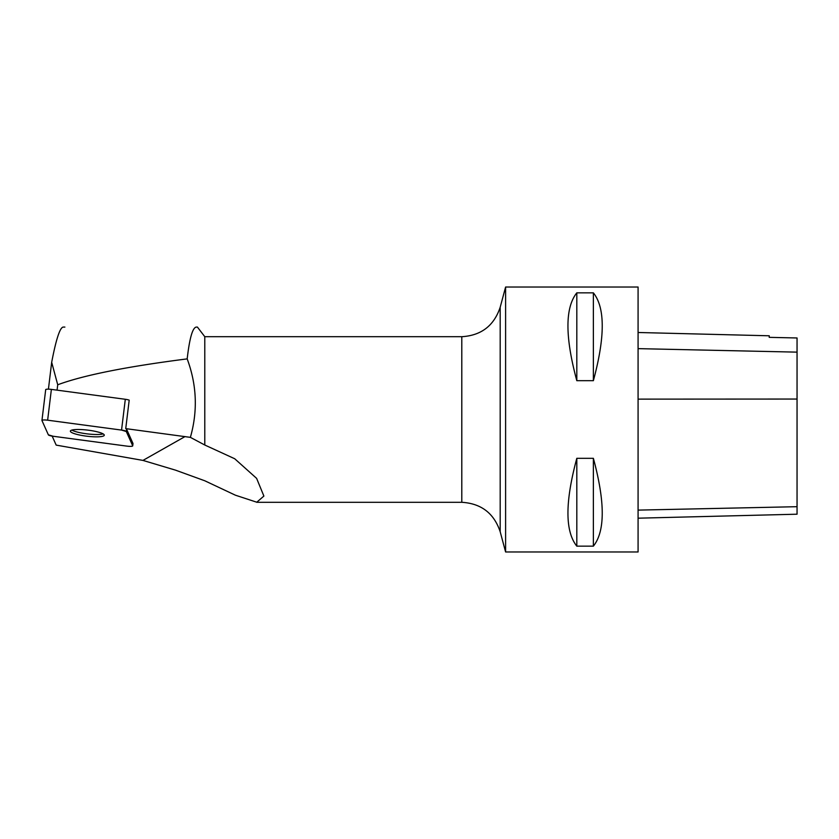 <?xml version="1.0" encoding="UTF-8"?>
<svg xmlns="http://www.w3.org/2000/svg" width="839" height="839" viewBox="0 0 839 839"><rect width="100%" height="100%" fill="white"/><g stroke="black" fill="none" stroke-linecap="round" stroke-linejoin="round"><path stroke-width="1.26" d="M45.715 389.757A5.254 0.944 6.9 0 1 45.694 389.653A5.254 0.944 6.9 0 1 51.378 389.39L125.305 399.28A5.254 0.944 6.9 0 1 129.196 400.161L125.735 428.624L190.38 437.36C197.878 411.016 196.819 384.849 187.181 358.882C189.541 338.264 192.571 327.671 196.274 327.074L197.406 327.074L204.789 336.701L204.789 445.016L190.38 437.36M132.688 445.771L126.29 431.508A5.254 0.944 -173.1 0 0 121.55 430.082L47.634 420.192A5.254 0.944 -173.1 0 0 41.95 420.454A5.254 0.944 -173.1 0 0 41.971 420.559L48.358 434.822A5.254 0.944 -173.1 0 0 53.098 436.249L127.025 446.138A5.254 0.944 -173.1 0 0 132.709 445.876A5.254 0.944 -173.1 0 0 132.688 445.771L132.971 443.432L126.574 429.169A5.254 0.944 -173.1 0 0 125.735 428.624M75.353 429.568A17.074 3.073 -173.1 0 0 70.382 431.099A17.074 3.073 -173.1 0 0 86.952 436.217A17.074 3.073 -173.1 0 0 104.277 435.231A17.074 3.073 -173.1 0 0 93.999 431.099A17.074 3.073 -173.1 0 0 75.353 429.568M52.154 436.102L56.182 445.11L142.966 460.412L175.508 470.144L204.789 480.778L235.413 495.199L256.776 502.215L263.886 496.069L256.619 478.366L234.7 458.744L204.789 445.016M48.421 389.16L51.682 362.301L57.723 384.776C83.323 375.264 126.469 366.633 187.181 358.882M64.886 327.074L63.103 327.074C59.852 327.766 56.045 339.512 51.682 362.301M57.073 390.156L57.723 384.776M638.08 518.187L797.05 514.202L797.05 337.97L769.227 337.351L769.227 335.789L638.08 332.496M638.08 551.978L638.08 287.022L505.602 287.022L505.602 551.978L638.08 551.978M576.812 292.842C564.993 307.651 564.993 336.932 576.812 380.686L593.372 380.686C605.192 336.932 605.192 307.651 593.372 292.842L576.812 292.842L576.812 380.686M576.812 458.314C564.993 502.068 564.993 531.349 576.812 546.158L593.372 546.158C605.192 531.349 605.192 502.068 593.372 458.314L576.812 458.314L576.812 546.158M593.372 546.158L593.372 458.314M593.372 380.686L593.372 292.842M132.709 445.876L132.992 443.537A5.254 0.944 -173.1 0 0 132.971 443.432M71.818 430.092A17.074 3.073 -173.1 0 0 87.246 433.878A17.074 3.073 -173.1 0 0 103.124 433.899M48.358 434.822L53.119 436.249L127.004 446.138C130.622 446.537 132.52 446.411 132.688 445.771L126.29 431.508L121.54 430.082L47.655 420.192C44.027 419.804 42.139 419.92 41.971 420.57L48.358 434.822M126.574 429.169L126.29 431.508M51.378 389.39L47.634 420.192M121.55 430.082L125.305 399.28M142.966 460.412L185.041 436.563M256.776 502.299L461.796 502.299L461.796 336.701C481.229 335.527 494.024 325.71 500.191 307.252L500.191 531.748L505.602 551.978M797.05 506.693L638.08 510.112M797.05 399.049L638.08 399.133M797.05 352.139L638.08 348.636M45.694 389.653L41.95 420.454M204.789 336.701L461.796 336.701M500.191 307.252L505.602 287.022M500.191 531.748C494.024 513.29 481.229 503.473 461.796 502.299"/></g></svg>
